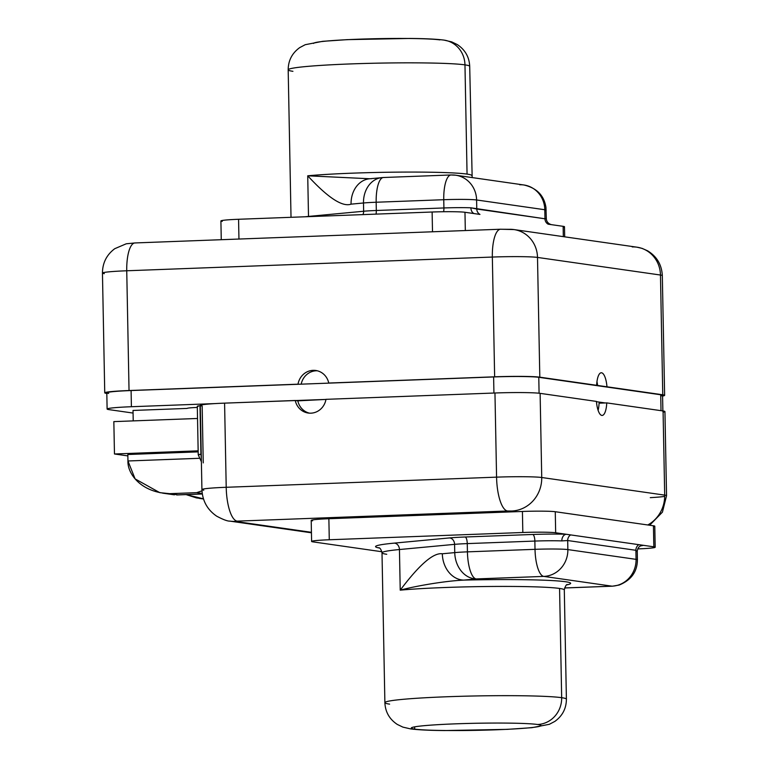 <?xml version="1.0" encoding="UTF-8"?>
<svg xmlns="http://www.w3.org/2000/svg" width="769" height="769" viewBox="0 0 769 769"><rect width="100%" height="100%" fill="white"/><g stroke="black" fill="none" stroke-linecap="round" stroke-linejoin="round"><path stroke-width="1.15" d="M660.734 396.006A35.662 1.951 178.9 0 0 660.715 394.766L661.013 410.675L660.715 394.766L538.781 377.3A35.662 1.951 178.9 0 0 493.621 376.945L493.929 393.036L493.621 376.945L131.095 390.546L131.403 406.724A35.662 1.951 178.9 0 0 108.977 409.617L133.075 413.068L108.977 409.617A35.662 1.951 178.9 0 1 107.112 409.041A35.662 1.951 178.9 0 1 131.403 406.724L215.032 403.59L131.403 406.724L131.095 390.546A35.662 1.951 178.9 0 0 108.66 393.44M203.256 462.89L202.16 406.032A35.662 1.951 -1.1 0 1 215.032 403.59A35.662 1.951 -1.1 0 1 224.586 403.139A35.662 1.951 178.9 0 0 215.032 403.59A35.662 1.951 -1.1 0 0 200.305 405.446L201.92 489.603A35.662 1.951 178.9 0 0 203.775 490.18M198.027 406.455A14.025 0.769 -1.1 0 1 199.988 405.724L200.92 454.268L199.988 405.724A14.025 0.769 -1.1 0 0 197.297 406.224L198.229 454.777A14.025 0.769 178.9 0 0 198.96 454.998M133.018 410.454L187.088 408.426A16.207 0.884 -1.1 0 1 197.316 407.426A16.207 0.884 178.9 0 0 187.088 408.426L133.018 410.454L133.22 420.883L133.018 410.454M662.878 411.53L662.57 395.353A35.662 1.951 -1.1 0 0 660.715 394.766L606.972 386.788A16.534 5.248 87.9 0 0 601.243 372.773A16.534 5.248 87.9 0 0 596.638 385.307A16.534 5.248 -92.1 0 1 601.55 372.782A16.534 5.248 -92.1 0 1 606.972 386.788L662.763 394.785L660.465 275.033L537.502 257.423L539.809 377.175L596.638 385.307L538.781 377.3A35.662 1.951 -1.1 0 0 493.621 376.945L131.095 390.546A35.662 1.951 -1.1 0 0 106.804 392.853L107.112 409.041M663.099 412.203A35.662 1.951 178.9 0 0 663.07 410.963L606.76 402.898A16.534 5.248 87.9 0 1 602.156 415.443A16.534 5.248 87.9 0 1 596.427 401.418L540.117 393.353A35.662 1.951 178.9 0 0 494.957 392.997L325.979 399.332A16.534 15.649 -81.8 0 1 308.206 413.04A16.534 15.649 -81.8 0 1 295.258 400.486L297.834 400.851A16.534 15.649 -81.8 0 0 309.513 413.164A16.534 15.649 98.2 0 1 297.834 400.851L325.96 399.428L224.586 403.139L226.211 487.286L496.572 477.145L494.957 392.997L325.979 399.332A16.534 15.649 98.2 0 1 310.868 413.174A16.534 15.649 98.2 0 1 295.258 400.486L224.586 403.139L226.211 487.286A35.662 1.951 178.9 0 0 201.92 489.603A35.662 1.951 -1.1 0 1 226.211 487.286A32.423 10.285 87.9 0 0 237.16 521.132L235.122 521.392L311.435 532.321L235.122 521.392A32.423 30.693 98.2 0 1 229.902 521.122A32.423 30.693 -81.8 0 0 235.122 521.392L237.16 521.132A32.423 10.285 -92.1 0 1 226.211 487.286L496.572 477.145L494.957 392.997A35.662 1.951 -1.1 0 1 540.117 393.353L541.732 477.501L664.695 495.121L663.07 410.963L606.76 402.898A16.534 5.248 -92.1 0 1 601.848 415.423A16.534 5.248 -92.1 0 1 596.427 401.418L540.117 393.353L541.732 477.501A35.662 1.951 178.9 0 0 496.572 477.145A32.423 10.285 87.9 0 0 507.521 510.991L237.16 521.132L507.521 510.991A32.423 10.285 -92.1 0 1 496.572 477.145A35.662 1.951 -1.1 0 1 541.732 477.501L664.695 495.121L663.07 410.963A35.662 1.951 -1.1 0 1 664.935 411.55L666.55 495.697A35.662 1.951 178.9 0 0 664.695 495.121A32.423 30.693 98.2 0 1 647.777 524.967A32.423 30.693 -81.8 0 0 664.695 495.121A35.662 1.951 -1.1 0 1 666.55 495.697L662.436 512.135L650.651 524.227L648.998 525.15M538.781 377.3L539.088 393.228L538.781 377.3M596.456 401.697L605.222 402.956L599.08 403.187A16.534 5.248 -92.1 0 1 598.119 410.31A16.534 5.248 87.9 0 0 599.08 403.187L605.222 402.956L596.456 401.697M664.627 395.362A35.662 1.951 178.9 0 0 662.763 394.785A35.662 1.951 -1.1 0 1 662.59 396.054A35.662 1.951 178.9 0 0 664.627 395.362L662.32 275.61C661.753 264.747 656.861 256.49 647.633 250.829L642.105 248.377L636.953 247.185A29.174 27.626 98.2 0 1 660.465 275.033L537.502 257.423A35.662 1.951 178.9 0 0 492.343 257.057L126.741 270.775A35.662 1.951 178.9 0 0 102.45 273.082A35.662 1.951 -1.1 0 1 126.741 270.775L129.038 390.527A35.662 1.951 178.9 0 0 104.747 392.834A35.662 1.951 178.9 0 0 106.612 393.42L106.612 393.42A35.662 1.951 -1.1 0 1 129.038 390.527L298.016 384.183A16.534 15.649 98.2 0 1 313.118 370.341A16.534 15.649 98.2 0 1 328.738 383.039L494.64 376.81L492.343 257.057L126.741 270.775L129.038 390.527L298.016 384.183A16.534 15.649 -81.8 0 1 315.78 370.485A16.534 15.649 -81.8 0 1 328.738 383.039L494.64 376.81L492.343 257.057A35.662 1.951 -1.1 0 1 537.502 257.423L539.809 377.175A35.662 1.951 178.9 0 0 494.64 376.81A35.662 1.951 -1.1 0 1 539.809 377.175L662.763 394.785L660.465 275.033A35.662 1.951 -1.1 0 1 662.32 275.61A35.662 1.951 178.9 0 0 660.465 275.033A29.174 27.626 -81.8 0 0 636.953 247.185A29.174 27.626 -81.8 0 0 632.253 246.936M500.552 229.229A29.174 9.257 87.9 0 1 501.08 229.258L509.299 229.325A29.174 27.626 -81.8 0 1 513.99 229.575A29.174 27.626 98.2 0 1 537.502 257.423A29.174 27.626 -81.8 0 0 513.99 229.575L500.552 229.229A29.174 9.257 87.9 0 0 492.343 257.057A29.174 9.257 -92.1 0 1 500.552 229.229L134.94 242.946A29.174 9.257 87.9 0 0 126.741 270.775A29.174 9.257 -92.1 0 1 134.94 242.946L126.241 243.792L114.754 248.695C106.641 254.779 102.537 262.911 102.45 273.082A35.662 1.951 178.9 0 0 104.305 273.668M135.479 242.975A29.174 9.257 87.9 0 0 134.94 242.946M317.318 370.783A16.534 15.649 -81.8 0 0 301.198 384.164A16.534 15.649 98.2 0 1 317.318 370.783M329.257 383.106L328.738 383.039L329.257 383.106M597.619 385.73A16.534 5.248 87.9 0 0 596.955 381.587A16.534 5.248 -92.1 0 1 597.619 385.73M201.315 458.18L200.92 454.268A14.025 0.769 178.9 0 0 198.229 454.777A14.025 0.769 -1.1 0 1 200.92 454.268L201.315 458.18M386.74 554.286A90.78 4.96 -1.1 0 1 382.001 552.796A90.78 4.96 -1.1 0 1 399.447 549.537A6.325 5.095 84.6 0 0 394.218 543.125A97.096 5.296 178.9 0 0 379.396 548.009A97.096 5.296 -1.1 0 1 394.218 543.125L449.356 537.935A32.26 1.759 -1.1 0 1 465.13 537.002L532.725 534.474A32.26 1.759 -1.1 0 1 566.272 534.272L555.67 532.763A25.935 1.413 178.9 0 0 522.824 532.494L522.42 511.462L516.278 511.693L522.42 511.462A25.935 1.413 -1.1 0 1 555.266 511.721L653.429 525.785A25.935 1.413 -1.1 0 1 653.448 526.678M389.614 704.135A90.78 4.96 178.9 0 1 384.885 702.655A90.78 4.96 -1.1 0 1 460.939 696.301A90.78 4.96 -1.1 0 1 561.668 697.685A90.78 4.96 178.9 0 0 460.939 696.301A90.78 4.96 178.9 0 0 384.885 702.655L382.001 552.796A90.78 4.96 -1.1 0 1 399.447 549.537L400.226 590.159C419.403 564.629 433.437 552.498 442.329 553.776L454.748 552.613L454.585 544.356A25.935 1.413 -1.1 0 1 467.264 543.606L467.427 551.854L535.022 549.326L534.859 541.068L467.264 543.606L467.427 551.854A25.935 1.413 178.9 0 0 454.748 552.613L454.585 544.356L399.447 549.537L400.226 590.159A90.78 4.96 -1.1 0 1 487.373 586.507A90.78 4.96 -1.1 0 1 559.572 588.448L561.668 697.685A90.78 4.96 -1.1 0 1 566.397 699.165A90.78 4.96 178.9 0 0 561.668 697.685L559.572 588.448A90.78 4.96 -1.1 0 1 564.302 589.929C565.34 586.065 566.369 584.267 567.397 584.565M655.188 547.24A25.935 1.413 178.9 0 0 653.833 546.817L653.429 525.785A25.935 1.413 -1.1 0 1 654.784 526.207L655.188 547.24A25.935 1.413 178.9 0 1 637.732 548.912A25.935 1.413 178.9 0 0 653.833 546.817L653.429 525.785L555.266 511.721L555.67 532.763A25.935 1.413 178.9 0 0 522.824 532.494L522.42 511.462A25.935 1.413 -1.1 0 1 555.266 511.721L555.67 532.763L570.656 534.907A6.325 5.989 -81.8 0 0 567.685 540.53L635.886 550.296L636.059 559.351A25.935 24.55 -81.8 0 1 611.98 586.17A25.935 8.228 87.9 0 0 612.451 586.189A25.935 8.228 -92.1 0 1 611.98 586.17L543.779 576.404A25.935 24.55 -81.8 0 0 567.858 549.585A25.935 24.55 98.2 0 1 543.779 576.404A25.935 8.228 -92.1 0 1 535.022 549.326A25.935 8.228 87.9 0 0 543.779 576.404L476.194 578.932A25.935 8.228 -92.1 0 1 467.427 551.854A25.935 8.228 87.9 0 0 476.194 578.932A25.935 20.907 -95.4 0 1 454.748 552.613A25.935 20.907 84.6 0 0 476.194 578.932L463.774 580.105A25.935 20.907 -95.4 0 1 442.329 553.776C433.437 552.498 419.403 564.629 400.226 590.159C412.972 586.632 443.117 581.066 463.774 580.105A25.935 20.907 -95.4 0 1 442.329 553.776L454.748 552.613A25.935 1.413 -1.1 0 1 467.427 551.854L535.022 549.326A25.935 1.413 -1.1 0 1 567.858 549.585A25.935 1.413 178.9 0 0 535.022 549.326L534.859 541.068A25.935 1.413 -1.1 0 1 561.831 540.915L567.685 540.53L567.858 549.585L636.059 559.351L635.886 550.296L567.685 540.53L567.858 549.585L636.059 559.351A25.935 1.413 -1.1 0 1 637.414 559.774A25.935 1.413 178.9 0 0 636.059 559.351A25.935 24.55 98.2 0 1 611.98 586.17L564.59 587.949L611.98 586.17L543.779 576.404L476.194 578.932L463.774 580.105A97.259 5.306 -1.1 0 1 566.811 584.892A97.259 5.306 178.9 0 0 463.774 580.105C443.117 581.066 412.972 586.632 400.226 590.159A90.78 4.96 -1.1 0 1 487.373 586.507A90.78 4.96 -1.1 0 1 559.572 588.448A90.78 4.96 -1.1 0 1 564.302 589.929L566.397 699.165C566.34 708.46 562.495 715.872 554.853 721.399L549.345 724.302L531.927 727.676L507.357 729.358L444.722 730.55C429.477 730.435 418.076 729.877 410.521 728.887A25.935 24.55 -81.8 0 0 414.693 729.108A25.935 24.55 98.2 0 1 410.521 728.887A25.935 24.55 -81.8 0 1 410.463 728.877M635.886 550.296A6.325 5.989 98.2 0 1 638.847 544.673L570.656 534.907L638.847 544.673A6.325 5.989 98.2 0 0 635.886 550.296L637.078 551.69M640.394 546.028A6.325 6.267 64 0 1 643.23 545.298L638.847 544.673L643.24 545.298A32.26 1.759 -1.1 0 1 640.76 545.846A32.26 1.759 178.9 0 0 643.24 545.298L653.833 546.817L643.24 545.298A6.325 6.267 64 0 0 640.615 545.913C638.693 546.711 637.578 548.528 637.251 551.363L637.414 559.774C637.299 571.732 631.205 580.153 619.132 585.055L612.451 586.189L564.581 587.987M522.824 532.494L329.276 539.761A25.935 1.413 178.9 0 0 312.964 541.866L381.885 551.738L312.964 541.866A25.935 1.413 178.9 0 1 311.608 541.443A25.935 1.413 178.9 0 1 329.276 539.761L522.824 532.494M516.278 511.693L328.872 518.719L329.276 539.761L328.872 518.719L516.278 511.693L507.521 510.991L511.625 511.02A32.423 30.693 -81.8 0 0 541.732 477.501A32.423 30.693 98.2 0 1 511.625 511.02L516.278 511.693M311.608 541.443L311.205 520.402A25.935 1.413 -1.1 0 1 328.872 518.719A25.935 1.413 -1.1 0 0 312.56 520.824M561.668 697.685A25.935 24.55 98.2 0 1 537.589 724.494A64.836 3.537 178.9 0 0 455.469 723.84A64.836 3.537 178.9 0 0 414.693 729.108A64.836 3.537 178.9 0 0 496.803 729.762A64.836 3.537 178.9 0 0 537.589 724.494A25.935 24.55 -81.8 0 0 561.668 697.685M537.589 724.494A64.836 3.537 178.9 0 0 465.639 723.514A64.836 3.537 178.9 0 0 411.309 728.051A64.836 3.537 178.9 0 0 414.693 729.108L414.654 726.859L414.693 729.108A64.836 3.537 178.9 0 0 486.642 730.098A64.836 3.537 178.9 0 0 540.963 725.561A64.836 3.537 178.9 0 0 537.589 724.494M449.356 537.935L394.218 543.125A6.325 5.095 -95.4 0 1 399.447 549.537L454.585 544.356A6.325 5.095 84.6 0 0 449.356 537.935A6.325 5.095 -95.4 0 1 454.585 544.356A25.935 1.413 -1.1 0 1 467.264 543.606A6.325 2.009 87.9 0 0 465.13 537.002A32.26 1.759 178.9 0 0 449.356 537.935M532.725 534.474L465.13 537.002A6.325 2.009 -92.1 0 1 467.264 543.606L534.859 541.068A6.325 2.009 87.9 0 0 532.725 534.474A6.325 2.009 -92.1 0 1 534.859 541.068A25.935 1.413 -1.1 0 1 561.831 540.915A6.325 4.556 92.2 0 1 566.272 534.272A32.26 1.759 178.9 0 0 532.725 534.474M570.656 534.907A6.325 5.989 -81.8 0 0 567.685 540.53L561.831 540.915A6.325 4.556 92.2 0 1 566.272 534.272L570.656 534.907M474.175 213.59A6.325 4.556 92.2 0 1 470.888 207.803A25.935 1.413 178.9 0 0 443.915 207.957L443.751 199.709A25.935 1.413 -1.1 0 1 476.597 199.969L476.77 209.024L470.888 207.803A25.935 1.413 178.9 0 0 443.915 207.957L376.32 210.495L443.915 207.957L443.751 199.709L376.166 202.237L376.32 210.495A25.935 1.413 178.9 0 0 363.641 211.244L363.487 202.987A25.935 1.413 -1.1 0 1 376.166 202.237L376.32 210.495A25.935 1.413 178.9 0 0 363.641 211.244L308.504 216.425A90.78 4.96 178.9 0 0 304.985 216.781A90.78 4.96 178.9 0 1 308.504 216.425L363.641 211.244L363.487 202.987L351.058 204.16C342.388 207.188 327.94 197.739 307.725 175.803L308.504 216.425A6.325 5.095 -95.4 0 1 308.504 216.647A6.325 5.095 84.6 0 0 308.504 216.425L307.725 175.803L369.61 178.754M369.764 178.754L307.725 175.803A90.78 4.96 178.9 0 1 394.862 172.16A90.78 4.96 178.9 0 1 467.062 174.102A90.78 4.96 178.9 0 1 471.801 175.582A90.78 4.96 178.9 0 0 467.062 174.102L464.966 64.865A90.78 4.96 178.9 0 0 364.237 63.481A90.78 4.96 178.9 0 0 288.183 69.835A90.78 4.96 -1.1 0 1 364.237 63.481A90.78 4.96 -1.1 0 1 464.966 64.865L467.062 174.102A90.78 4.96 178.9 0 0 394.862 172.16A90.78 4.96 178.9 0 0 307.725 175.803C327.94 197.739 342.388 207.188 351.058 204.16A25.935 20.907 -95.4 0 1 369.581 178.773A25.935 20.907 -95.4 0 1 371.514 178.696M472.166 177.572L469.705 66.345C469.282 57.069 465.149 49.812 457.315 44.583L451.691 41.882L444.069 40.113A25.935 24.55 98.2 0 1 464.966 64.865A90.78 4.96 -1.1 0 1 469.705 66.345A90.78 4.96 178.9 0 0 464.966 64.865A25.935 24.55 -81.8 0 0 444.069 40.113A25.935 24.55 -81.8 0 0 444.021 40.103M470.888 207.803L544.971 218.79L544.798 209.735L476.597 199.969L476.77 209.024A6.325 5.989 -81.8 0 0 479.952 214.416L475.569 213.792A32.26 1.759 178.9 0 0 475.559 213.792L464.966 212.273L475.569 213.792A32.26 1.759 -1.1 0 1 475.569 213.792L479.952 214.416A6.325 5.989 -81.8 0 1 476.77 209.024L544.971 218.79L544.798 209.735A25.935 1.413 -1.1 0 1 546.144 210.158A25.935 1.413 178.9 0 0 544.798 209.735A25.935 24.55 -81.8 0 0 523.891 184.983A25.935 24.55 -81.8 0 0 519.719 184.762M546.134 218.579L544.971 218.79L546.134 218.579M564.677 236.833L564.484 226.759A25.935 1.413 -1.1 0 0 563.129 226.326L563.331 236.641L563.129 226.326L552.536 224.817A32.26 1.759 178.9 0 0 552.536 224.808A32.26 1.759 -1.1 0 1 552.526 224.817L563.129 226.326A25.935 1.413 -1.1 0 1 563.148 227.23M222.26 221.376A25.935 1.413 -1.1 0 1 238.573 219.271L432.12 212.013A25.935 1.413 -1.1 0 1 464.966 212.273L465.322 230.556L464.966 212.273A25.935 1.413 -1.1 0 0 432.12 212.013L238.573 219.271L238.948 239.044L238.573 219.271A25.935 1.413 -1.1 0 0 220.905 220.953L221.261 239.707M432.505 231.786L432.12 212.013L432.505 231.786M291.018 217.3L288.183 69.835A90.78 4.96 178.9 0 0 292.922 71.315M313.617 43.439A64.836 3.537 -1.1 0 1 367.938 38.902A64.836 3.537 -1.1 0 1 439.887 39.892M552.536 224.817L548.143 224.183A6.325 5.989 98.2 0 1 544.971 218.79M443.915 207.957A6.325 2.009 -92.1 0 1 443.578 211.725A6.325 2.009 87.9 0 0 443.915 207.957M376.32 210.495A6.325 2.009 -92.1 0 1 376.012 214.109A6.325 2.009 87.9 0 0 376.32 210.495M363.641 211.244A6.325 5.095 -95.4 0 1 362.91 214.609A6.325 5.095 84.6 0 0 363.641 211.244M551.719 224.692L551.017 224.548C548.057 223.5 546.49 221.51 546.307 218.569L545.952 207.438C544.096 195.47 536.743 187.992 523.891 184.983A25.935 24.55 98.2 0 1 544.798 209.735L476.597 199.969A25.935 24.55 -81.8 0 0 455.7 175.217A25.935 24.55 -81.8 0 0 451.528 174.996A25.935 8.228 87.9 0 0 451.047 174.967A25.935 8.228 87.9 0 0 443.751 199.709A25.935 8.228 -92.1 0 1 451.047 174.967L455.7 175.217A25.935 24.55 98.2 0 1 476.597 199.969A25.935 1.413 178.9 0 0 443.751 199.709L376.166 202.237A25.935 8.228 -92.1 0 1 383.462 177.504A25.935 8.228 87.9 0 0 376.166 202.237A25.935 1.413 178.9 0 0 363.487 202.987A25.935 20.907 -95.4 0 1 382.001 177.601A25.935 20.907 84.6 0 0 363.487 202.987L351.058 204.16A25.935 20.907 -95.4 0 1 369.581 178.773L383.462 177.504A25.935 8.228 87.9 0 1 383.933 177.533M650.295 497.649A35.662 1.951 178.9 0 0 664.695 496.361A35.662 1.951 -1.1 0 1 650.295 497.649M229.671 521.084A32.423 30.693 -81.8 0 0 229.902 521.122C227.528 521.247 223.116 519.594 216.675 516.172C207.37 509.78 202.458 500.917 201.92 489.603M606.76 402.898L605.222 402.956L606.76 402.898M197.527 418.471L113.841 421.614L114.466 453.979L127.856 455.902L114.466 453.979L113.841 421.614L197.527 418.471M127.827 454.508L198.171 451.864L127.827 454.508L127.952 460.977L127.827 454.508M198.152 450.836L114.466 453.979L198.152 450.836M201.661 493.967L177.889 494.851L169.622 493.669C140.65 492.66 127.289 473.3 127.952 460.977L135.104 478.885L159.779 492.65L169.622 493.669L196.662 492.66L201.968 490.853L196.662 492.66L202.218 493.458L196.662 492.66L169.622 493.669L177.889 494.851L202.295 493.938M203.439 498.821L186.088 494.602L196.46 497.908L203.439 498.821M127.952 460.977L198.969 458.314L127.952 460.977M102.45 273.082L104.747 392.834M636.953 247.185L513.99 229.575M384.885 702.655C385.298 711.931 389.431 719.188 397.275 724.417L402.889 727.118L410.521 728.887M640.587 545.932L641.067 545.721M378.819 547.701C380.097 547.884 381.164 549.585 382.001 552.796M288.183 69.835C288.25 60.54 292.095 53.128 299.727 47.601L305.235 44.698L322.663 41.324L347.232 39.642L409.858 38.45C425.113 38.565 436.513 39.123 444.069 40.113M523.891 184.983L455.7 175.217M451.047 174.967L383.462 177.504M311.445 532.802L229.902 521.122M199.334 498.399L203.497 498.994M162.653 493.15L174.428 494.832M176.716 494.957L202.305 493.996M201.382 461.765L198.229 454.777"/></g></svg>

